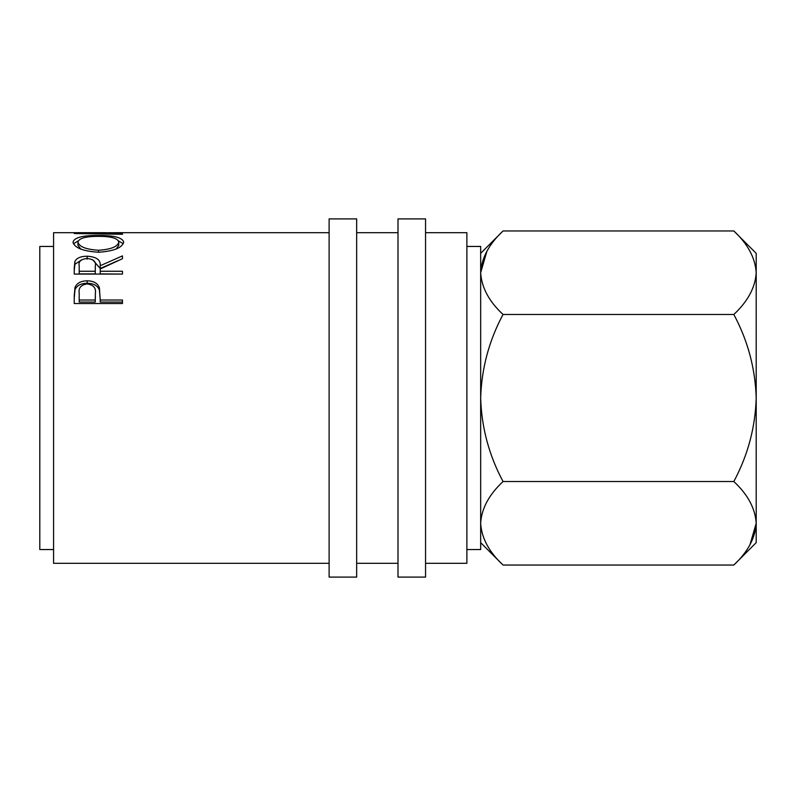 <?xml version="1.0" encoding="UTF-8"?>
<svg xmlns="http://www.w3.org/2000/svg" width="796" height="796" viewBox="0 0 796 796"><rect width="100%" height="100%" fill="white"/><g stroke="black" fill="none" stroke-linecap="round" stroke-linejoin="round"><path stroke-width="1.19" d="M356.668 398L356.668 218.9L329.116 218.9L329.116 577.1L356.668 577.1L356.668 398M425.552 398L425.552 218.9L398 218.9L398 577.1L425.552 577.1L425.552 398M466.884 549.548L480.665 549.548L480.665 246.452L466.884 246.452M53.581 549.548L39.8 549.548L39.8 246.452L53.581 246.452M425.552 563.319L466.884 563.319L466.884 232.681L425.552 232.681M74.247 295.933L74.963 287.525C76.824 283.137 80.894 280.908 87.172 280.829C93.639 280.908 97.719 283.237 99.41 287.814L100.206 300.022L122.465 300.022L122.465 303.535L74.247 303.535L74.247 295.933M74.247 267.894L74.904 261.446C76.625 258.033 80.704 256.292 87.142 256.203C96.475 256.79 100.833 259.974 100.206 265.735L122.465 255.894L122.465 258.7L100.206 269.018L100.206 271.247L122.465 271.247L122.465 274.073L74.247 274.073L74.247 267.894M98.336 235.497C113.788 235.337 122.246 237.506 123.698 242.014C122.375 247.745 113.997 251.158 98.565 252.242C83.073 251.247 74.555 247.874 73.003 242.143C74.247 237.556 82.684 235.337 98.336 235.497L98.336 236.342M329.116 232.681L115.898 232.681L87.689 233.288L122.465 233.745L122.465 234.293L74.247 233.526L111.122 232.691M329.116 563.319L53.581 563.319L53.581 232.681L106.346 232.681M480.665 523.28C481.52 508.614 488.973 494.694 503.042 481.52C489.003 455.302 481.55 427.462 480.665 398C481.56 368.488 489.013 340.648 503.042 314.48C489.052 301.485 481.59 287.565 480.665 272.72C481.52 258.053 488.973 244.133 503.042 230.959L733.822 230.959C747.812 243.964 755.265 257.884 756.2 272.72L756.2 542.653L733.822 565.041L503.042 565.041C489.052 552.036 481.59 538.116 480.665 523.28L481.122 529.042M486.903 251.247L480.665 272.72M733.822 230.959L756.2 253.347L756.2 272.72L755.742 266.959M756.2 272.72C755.344 287.386 747.882 301.306 733.822 314.48C747.852 340.698 755.314 368.538 756.2 398C755.305 427.512 747.842 455.352 733.822 481.52C747.812 494.515 755.265 508.435 756.2 523.28C755.344 537.947 747.882 551.867 733.822 565.041M749.961 544.753L756.2 523.28M733.822 481.52L503.042 481.52M733.822 314.48L503.042 314.48M122.465 234.293L122.465 233.745M118.485 240.919L123.261 243.735M73.441 243.785L78.257 240.899M116.196 248.979L118.753 245.317L118.753 242.074C117.808 238.233 111.002 236.322 98.326 236.342C85.749 236.352 78.963 238.253 77.948 242.074L77.948 245.317L80.894 249.148M98.545 252.242L98.545 250.252C111.022 249.407 117.758 246.68 118.753 242.074M77.948 242.074C79.073 246.71 85.938 249.437 98.545 250.252M74.247 270.61L74.904 264.292L81.829 259.685M74.904 261.446L74.904 264.292M87.142 256.203L87.142 259.158M92.644 259.725L100.206 268.491L117.45 260.889M100.206 265.735L100.206 268.491M100.206 271.247L100.206 273.884L122.465 274.073M79.192 271.247L79.192 273.884L95.261 273.884L95.331 265.745C96.197 261.615 93.47 259.188 87.132 258.481C80.943 259.178 78.297 261.566 79.192 265.635L79.192 271.247L95.261 271.247L95.331 265.764L95.331 268.501M95.261 271.247L95.261 273.884M74.247 298.062L74.963 289.824C76.824 285.535 80.894 283.346 87.172 283.276C93.639 283.346 97.719 285.635 99.41 290.112L100.206 299.366M74.963 287.525L74.963 289.824M87.172 280.829L87.172 283.276M99.41 287.814L99.41 290.112M100.206 300.022L100.206 302.062L122.465 302.062L122.465 303.535M79.192 300.022L79.192 293.057C78.356 287.873 81.023 284.829 87.192 283.923C93.49 284.868 96.216 288.013 95.371 293.346L95.261 300.022L79.192 300.022L79.192 302.062L95.261 302.062L95.371 295.485M95.261 300.022L95.261 302.062M398 232.681L356.668 232.681M398 563.319L356.668 563.319M480.665 253.347L503.042 230.959M480.665 542.653L503.042 565.041"/></g></svg>
